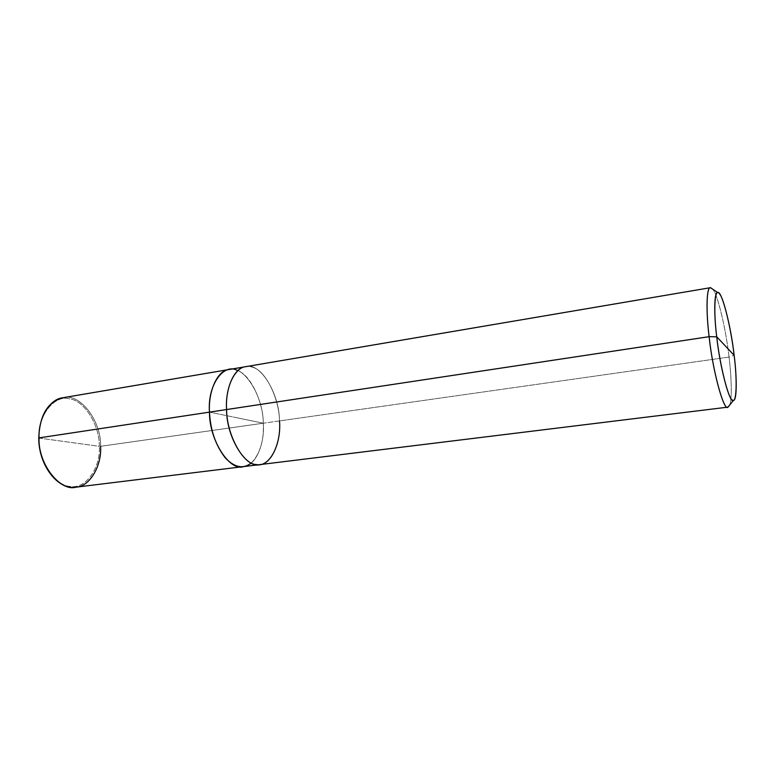 <?xml version="1.0" encoding="UTF-8"?>
<svg xmlns="http://www.w3.org/2000/svg" width="775" height="775" viewBox="0 0 775 775"><rect width="100%" height="100%" fill="white"/><g stroke="black" fill="none" stroke-linecap="round" stroke-linejoin="round"><path stroke-width="0.58" stroke-dasharray="3.88 2.91" d="M228.993 369.52C243.534 364.453 263.229 395.676 263.306 423.208L209.492 412.135L263.306 423.208C264.972 443.339 255.857 465.901 243.563 466.598C255.857 465.901 264.972 443.339 263.306 423.208C263.248 395.957 243.805 364.831 229.352 369.462C243.805 364.831 263.248 395.957 263.306 423.208L237.45 417.88L263.306 423.208L100.585 446.313C101.428 420.728 79.689 392.47 62.823 397.759C79.689 392.47 101.428 420.728 100.585 446.313L263.306 423.208C263.19 402.167 250.567 374.829 237.78 370.702M39.012 438.069L99.326 446.332C99.83 425.543 84.465 400.413 69.566 398.844C54.705 394.446 37.781 415.129 39.012 438.069C37.781 415.129 54.705 394.446 69.566 398.844C84.465 400.413 99.83 425.543 99.326 446.332L39.012 438.069C38.198 460.708 55.858 486.797 70.903 486.448C86.064 488.996 100.702 467.354 99.326 446.332C100.702 467.354 86.064 488.996 70.903 486.448C55.858 486.797 38.198 460.708 39.012 438.069M100.585 446.313C101.854 465.203 90.21 486.545 75.902 487.184M251.284 462.995C260.071 453.956 264.081 440.694 263.306 423.208L279.523 420.903C279.339 393.187 259.877 361.663 245.597 366.701L245.239 366.759M245.597 366.691C259.877 361.654 279.349 393.177 279.523 420.903C281.48 444.211 269.593 467.8 256.263 464.545C243.147 464.535 226.678 434.833 226.581 409.549C224.702 383.867 238.855 361.557 251.962 367.098C265.011 369.481 279.203 397.914 279.523 420.903L279.523 420.903C279.203 397.914 265.011 369.481 251.962 367.088C238.845 361.547 224.692 383.858 226.581 409.549L226.581 409.549C226.397 437.894 246.663 469.321 259.925 464.593C272.132 464.293 281.267 441.44 279.523 420.903L729.033 357.072C726.117 330.024 717.524 293.638 712.709 289.172C717.524 293.638 726.117 330.024 729.033 357.072L734.138 355.279L729.033 357.072L263.306 423.208C265.002 443.591 255.614 466.308 243.195 466.647M279.523 420.903L279.523 420.903C281.267 441.44 272.132 464.302 259.925 464.593L259.557 464.632M729.663 405.073C732.201 399.358 731.513 376.863 729.033 357.072C731.513 376.863 732.201 399.358 729.663 405.073"/><path stroke-width="1.16" d="M228.983 369.52L62.823 397.759C47.75 401.731 39.728 415.138 38.75 437.972C38.537 465.31 58.028 490.304 75.902 487.184C60.179 491.922 37.791 463.808 39.06 437.875L209.483 412.135C208.02 391.472 217.542 369.956 229.352 369.462L228.983 369.52C217.3 370.363 208.058 391.733 209.483 412.135C209.192 440.258 229.681 471.384 243.195 466.647L243.563 466.598C230.01 471.772 209.202 440.588 209.483 412.135L39.06 437.875C38.101 419.101 49.367 398.999 62.823 397.759C49.367 398.999 38.101 419.101 39.06 437.875C37.791 463.808 60.179 491.922 75.902 487.184C90.21 486.545 101.854 465.203 100.585 446.313M245.597 366.701C234.118 367.495 225.108 388.992 226.581 409.549L709.125 336.679C705.899 311.056 706.49 286.266 710.549 287.68L712.709 289.172L710.375 287.699C706.442 286.915 705.957 311.531 709.125 336.679L716.73 336.815C720.043 368.173 730.06 404.773 733.46 400.346C736.996 400.733 736.986 377.231 734.138 355.279L716.73 336.815C713.145 308.624 714.889 286.207 719.529 293.851C723.782 298.084 731.368 330.45 734.138 355.279C737.432 380.632 736.608 404.879 732.191 399.929C728.219 398.524 719.713 364.347 716.73 336.815L734.138 355.279C730.922 325.829 721.506 289.656 717.698 292.611C714.172 291.458 713.814 313.836 716.73 336.815L709.125 336.679L209.492 412.135C208.058 391.733 217.31 370.363 228.993 369.52L245.239 366.759M237.78 370.702C224.188 362.216 207.216 384.671 209.492 412.135C210.325 429.989 215.576 445.218 225.254 457.831C234.544 467.606 243.214 469.321 251.284 462.995M75.902 487.184L243.195 466.647C229.681 471.374 209.192 440.258 209.492 412.135L226.581 409.549C225.099 388.992 234.118 367.486 245.597 366.691L710.375 287.699M727.851 407.146L729.663 405.073L728.025 407.117C724.131 412.261 712.768 371.671 709.125 336.679C712.7 371.089 723.889 411.535 727.851 407.146L259.925 464.593C246.653 469.33 226.387 437.894 226.581 409.549C226.668 434.833 243.147 464.545 256.263 464.554C269.593 467.809 281.48 444.211 279.523 420.903M710.549 287.68L717.698 292.611M243.195 466.647L259.557 464.632M728.025 407.117L733.46 400.346"/></g></svg>
